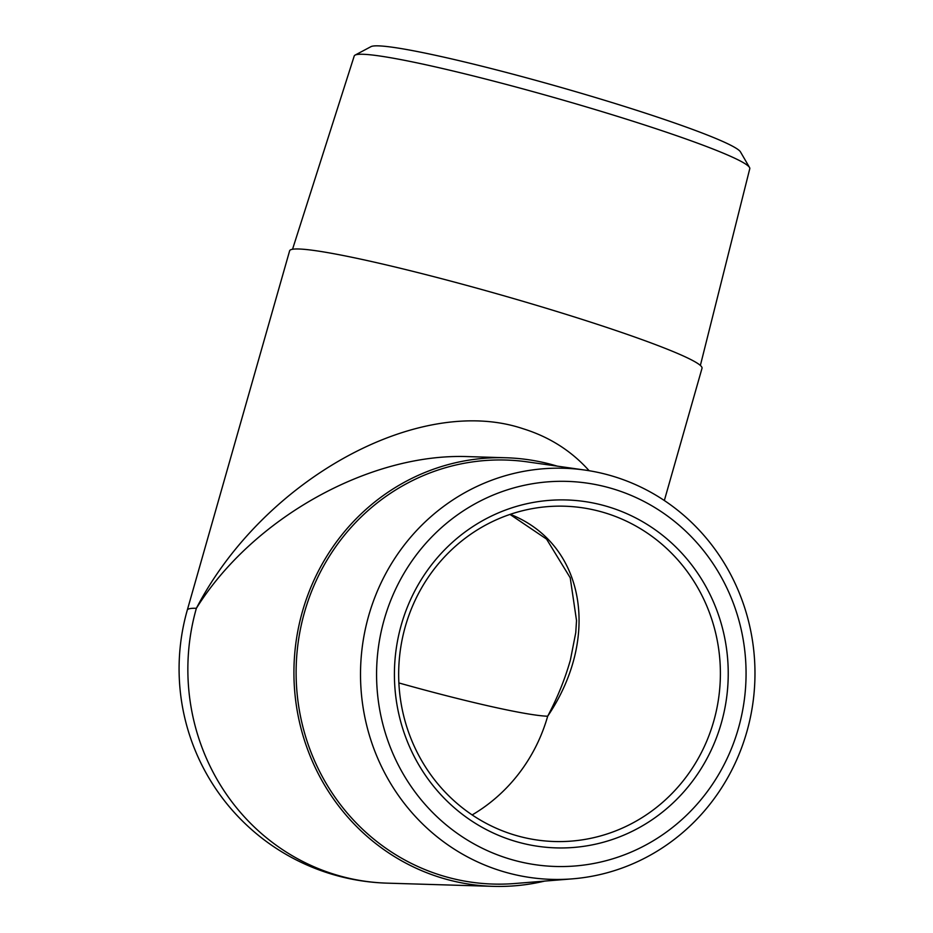 <?xml version="1.0" encoding="UTF-8"?>
<svg xmlns="http://www.w3.org/2000/svg" width="933" height="933" viewBox="0 0 933 933"><rect width="100%" height="100%" fill="white"/><g stroke="black" fill="none" stroke-linecap="round" stroke-linejoin="round"><path stroke-width="1.4" d="M508.672 858.71A192.641 184.746 -88.3 0 1 434.265 534.411A192.641 184.746 -88.3 0 1 741 628.655A192.641 184.746 -88.3 0 1 508.672 858.71M501.557 871.084A205.645 197.225 91.7 0 0 572.535 878.839A205.645 197.225 91.7 0 0 753.852 695.248A205.645 197.225 91.7 0 0 613.937 476.553A205.645 197.225 91.7 0 0 584.898 470.069A205.645 197.225 91.7 0 0 364.99 630.755A205.645 197.225 91.7 0 0 501.557 871.084M572.535 878.839L514.794 883.516A212.106 203.417 -88.3 0 1 296.216 665.905A212.106 203.417 -88.3 0 1 527.542 461.905L584.898 470.069M513.756 840.866A174.039 166.902 91.7 0 0 723.658 633.029A174.039 166.902 91.7 0 0 446.534 547.881A174.039 166.902 91.7 0 0 513.756 840.866M749.526 167.485L740.475 151.904A192.641 13.89 -164.1 0 0 559.24 86.921A192.641 13.89 -164.1 0 0 370.972 46.65L355.065 55.117A205.645 14.835 15.9 0 1 610.229 114.129A205.645 14.835 15.9 0 1 749.526 167.485A205.645 14.835 15.9 0 1 749.782 168.675L700.368 365.444M292.53 249.274L354.225 55.992A205.645 14.835 15.9 0 1 355.065 55.117M664.343 500.52L702.013 368.29A214.392 15.464 -164.1 0 0 556.534 311.389A214.392 15.464 -164.1 0 0 289.627 250.825L187.288 610.112A214.392 15.464 15.9 0 1 196.373 608.293C252.645 518.142 369.841 452.762 468.261 456.622L506.013 457.765A214.392 205.61 -88.3 0 1 557.211 466.127M544.662 881.09A214.392 205.61 -88.3 0 1 493.056 886.35A214.392 205.61 -88.3 0 1 294.023 665.835A214.392 205.61 -88.3 0 1 506.013 457.765M570.215 660.634C564.85 679.422 557.328 697.954 547.671 716.229C601.47 636.528 584.245 543.519 510.281 514.328M513.698 834.767A167.73 160.861 -88.3 0 1 400.724 647.525A167.73 160.861 -88.3 0 1 564.605 506.211A167.73 160.861 -88.3 0 1 720.311 678.734A167.73 160.861 -88.3 0 1 554.459 841.519A167.73 160.861 -88.3 0 1 513.698 834.767M589.131 470.71C571.428 450.919 549.42 436.924 523.098 428.737C419.197 393.679 263.456 479.259 196.373 608.293A214.392 205.61 -88.3 0 0 386.997 883.143A214.392 214.392 0 0 1 187.288 610.112M472.156 814.929A167.73 160.861 -88.3 0 0 547.671 716.229A167.73 12.094 15.9 0 1 398.881 682.944M570.413 659.911L575.754 632.691L576.524 620.562L570.226 577.795L546.551 539.087L510.001 514.421M470.547 456.692L468.261 456.61M493.056 886.35L386.997 883.143"/></g></svg>
